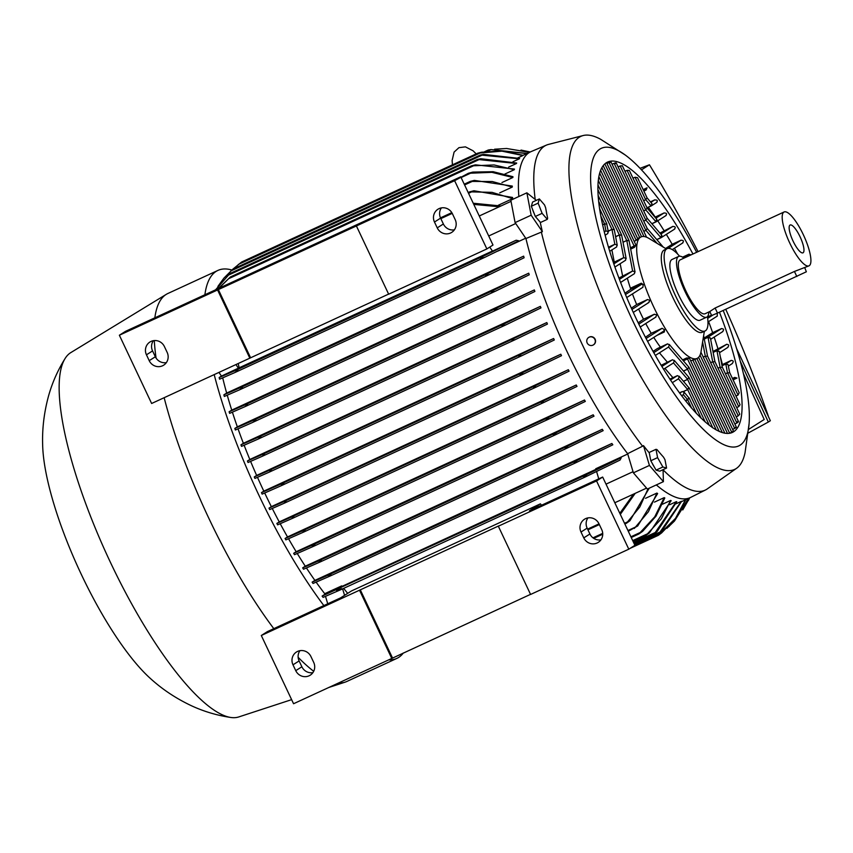 <?xml version="1.0" encoding="UTF-8"?>
<svg xmlns="http://www.w3.org/2000/svg" width="853" height="853" viewBox="0 0 853 853"><rect width="100%" height="100%" fill="white"/><g stroke="black" fill="none" stroke-linecap="round" stroke-linejoin="round"><path stroke-width="1.28" d="M723.205 310.46A164 43.738 -114.8 0 1 749.094 423.674L745.085 452.463A183.416 48.92 -114.8 0 1 736.608 468.276L707.286 488.908A189.888 50.636 -114.8 0 1 706.732 489.281A189.888 50.636 -114.8 0 1 705.527 489.963A189.888 50.636 -114.8 0 1 663.058 469.822M736.608 468.276A183.416 48.92 -114.8 0 1 736.075 468.628A183.416 48.92 -114.8 0 1 616.101 329.354A183.416 48.92 -114.8 0 1 579.4 137.173A183.416 48.92 -114.8 0 1 583.207 135.531A183.416 48.92 -114.8 0 1 600.725 139.348L625.228 155.001A164 43.738 -114.8 0 1 696.656 252.285M535.194 199.453A189.888 50.636 -114.8 0 1 544.523 146.13A189.888 50.636 -114.8 0 1 546.528 145.074A189.888 50.636 -114.8 0 1 548.468 144.424L583.207 135.531M518.848 196.521A190.432 50.785 -114.8 0 1 529.18 152.602A190.432 50.785 -114.8 0 1 530.79 151.727A190.432 50.785 -114.8 0 1 531.195 151.557L546.528 145.074M749.094 423.674A164 43.738 -114.8 0 1 632.787 320.888A164 43.738 -114.8 0 1 599.968 149.062A164 43.738 -114.8 0 1 625.228 155.001M719.452 312.187A148.891 39.707 -114.8 0 1 733.601 431.767A148.891 39.707 -114.8 0 1 732.354 432.46A148.891 39.707 -114.8 0 1 635.08 316.292A148.891 39.707 -114.8 0 1 606.419 162.71A148.891 39.707 -114.8 0 1 607.677 162.027A148.891 39.707 -114.8 0 1 692.924 254.002M638.183 322.829L643.503 319.225A66.897 17.838 -114.8 0 1 640.667 313.414A66.897 17.838 -114.8 0 1 638.63 309.01M636.231 239.821C638.492 238.893 638.407 239.117 635.965 240.482M601.909 167.742L636.231 240.365L634.174 241.314M600.661 170.419L635.965 245.099L630.42 247.807M636.007 245.003L634.44 247.359L630.666 249.097M630.708 289.476L630.431 288.207A66.897 17.838 -114.8 0 1 627.339 278.163M630.431 288.207L641.285 283.207L643.13 284.486M625.484 294.53L641.456 284.38L643.194 284.518L642.917 287.269L626.742 297.548M631.359 308.146L636.679 304.542A66.897 17.838 -114.8 0 1 632.446 293.922M636.679 304.542L647.534 299.531L631.934 309.447M647.278 299.691C650.007 299.851 650.327 300.842 648.237 302.655M643.503 319.225L654.358 314.213L638.801 324.097M653.878 314.576C656.618 314.149 657.173 315.024 655.541 317.177M645.412 337.255L651.234 333.32A66.897 17.838 -114.8 0 1 645.721 323.522M651.234 333.32L662.099 328.309L664.572 329.748L663.581 331.177M664.562 329.823L664.338 331.977L657.045 335.346M660.403 347.16A66.897 17.838 -114.8 0 1 653.761 337.425M682.571 359.881L686.718 357.961L689.448 358.057M683.37 360.808L689.352 358.047L724.901 433.249M690.706 360.915L692.775 359.966L727.513 433.473M692.508 360.094C695.088 359.038 695.291 359.049 693.094 360.115M704.354 331.305L701.027 351.681A66.897 17.838 -114.8 0 1 697.637 358.121A66.897 17.838 -114.8 0 1 697.072 358.431A66.897 17.838 -114.8 0 1 653.888 307.325A66.897 17.838 -114.8 0 1 640.496 237.23A66.897 17.838 -114.8 0 1 641.061 236.931A66.897 17.838 -114.8 0 1 648.76 238.307L666.406 249.001M707.446 316.612A45.316 12.081 -114.8 0 1 705.42 330.783A45.316 12.081 -114.8 0 1 705.036 330.996L702.2 332.297A45.316 12.081 -114.8 0 1 672.942 297.686A45.316 12.081 -114.8 0 1 663.879 250.206A45.316 12.081 -114.8 0 1 664.263 249.993L667.089 248.692A45.316 12.081 -114.8 0 1 679.596 256.199M705.036 330.996A45.316 12.081 -114.8 0 1 675.437 295.639A45.316 12.081 -114.8 0 1 666.715 248.895A45.316 12.081 -114.8 0 1 667.089 248.692M708.832 312.017A33.448 8.925 -114.8 0 1 706.679 317.167L700.068 320.216A33.448 8.925 -114.8 0 1 678.476 294.669A33.448 8.925 -114.8 0 1 672.057 259.461L678.668 256.422A33.448 8.925 -114.8 0 1 683.989 258.128M706.679 317.167A33.448 8.925 -114.8 0 1 685.087 291.619A33.448 8.925 -114.8 0 1 678.668 256.422M804.795 267.778L806.352 271.787L717.512 313.083L711.669 315.525L709.781 311.548L705.1 313.733A29.674 7.912 -114.8 0 1 685.94 291.076A29.674 7.912 -114.8 0 1 680.257 259.845L784.131 211.96A29.674 7.912 -114.8 0 1 803.291 234.628A29.674 7.912 -114.8 0 1 808.975 265.848A29.674 7.912 -114.8 0 1 789.814 243.18A29.674 7.912 -114.8 0 1 784.131 211.96M709.781 311.548L715.113 308.029L794.442 271.457L808.975 265.848M793.077 241.111A15.322 4.084 -114.8 0 1 789.633 225.437A15.322 4.084 -114.8 0 1 800.029 236.697A15.322 4.084 -114.8 0 1 802.289 252.914A15.322 4.084 -114.8 0 1 793.077 241.111M630.399 247.743L635.784 245.739M641.456 284.38L630.644 289.37L624.94 293.219M688.776 357.844L683.424 360.872M608.733 162.656C611.206 161.665 611.516 161.665 609.682 162.678M606.941 163.477L608.999 162.528L643.962 236.505M623.021 242.263L626.795 240.525L629.066 240.759M623.01 242.199L626.731 240.482L629.045 240.599L635.048 272.032M622.541 275.636L620.142 263.716M634.344 273.685L634.877 271.702L632.563 271.019L618.937 278.025M615.621 236.718L619.395 234.98L621.677 235.215M615.61 236.654L619.342 234.927L621.645 235.055L626.155 258.672M614.245 261.999L611.9 249.94M625.452 260.325L625.985 258.331L623.682 257.649L613.403 262.543M608.221 231.174L611.996 229.436L614.277 229.67M608.21 231.11L611.942 229.382L614.245 229.51L617.263 245.301M616.559 246.954L617.092 244.971L614.789 244.289L608.53 247.167M602.687 224.766L604.596 223.891L606.878 224.126M602.676 224.702L606.696 223.742L608.37 231.941M607.667 233.594L608.2 231.6L605.897 230.918L604.308 231.653M653.057 351.425L657.311 348.589L667.526 343.876L669.434 344.815L668.507 347.054M669.264 344.431L688.883 367.206L687.571 369.104L683.424 371.023M667.323 362.13L659.444 352.833M688.755 367.067L687.571 369.189L683.466 371.076M661.139 365.319L672.463 359.763L674.371 360.691L673.443 362.941M674.201 360.318L688.936 377.421L687.625 379.318L683.466 381.238M672.942 377.698L664.935 368.357M688.808 377.282L687.625 379.404L683.52 381.291M678.38 378.817L679.297 376.578L677.389 375.64L669.861 379.116M679.127 376.194L689.085 387.944L687.678 389.533L683.413 391.495M688.861 387.486L687.678 389.618L683.498 391.538M683.306 394.694L684.234 392.455L682.325 391.527L679.436 392.86M684.063 392.081L689.139 398.159L685.481 400.782M688.915 397.701L687.731 399.833L685.535 400.846M696.869 358.527L731.703 432.236L729.646 433.185M731.799 431.885C734.07 430.946 733.868 431.138 731.192 432.46M700.036 355.115L734.7 428.462L732.642 429.411M734.934 427.652C736.928 426.969 736.757 427.278 734.433 428.579M703.65 335.879L707.489 356L703.139 356.895M705.196 355.946L736.917 423.035L734.849 423.984M736.981 421.883C739.039 421.318 738.922 421.734 736.651 423.152M704.066 338.087L712.639 332.67L721.617 328.533L707.958 337.202L710.464 338.364L714.889 361.544M708.608 321.592A148.891 39.707 -114.8 0 1 712.639 332.67M704.258 339.057L708.033 337.308L710.261 337.884L710.517 338.673M704.226 338.929L707.958 337.202M712.596 361.491L738.282 415.837L739.764 414.163L714.899 361.565L710.538 362.44M738.282 415.837L736.224 416.786M712.969 351.479L726.799 344.249L716.851 350.572L719.356 351.735L722.288 367.089L717.938 367.984M714.164 337.084A148.891 39.707 -114.8 0 1 717.831 348.387M713.151 352.417L716.925 350.679L719.154 351.255L719.41 352.033M713.119 352.289L716.851 350.572M722.299 367.11L740.063 404.695L738.719 406.646L736.661 407.595M721.862 364.839L731.394 360.339L725.743 363.932L728.046 364.615L729.688 372.633L725.338 373.529M720.305 356.725A148.891 39.707 -114.8 0 1 722.427 364.476M722.043 365.788L725.818 364.039L728.046 364.615L728.302 365.404M722.011 365.66L725.743 363.932M729.699 372.654L739.21 392.785L738.026 395.078L735.968 396.027M732.439 378.455L734.71 377.41L736.981 378.06L733.1 379.852M736.981 378.06L732.759 379.137M731.138 360.499C733.623 360.552 733.9 361.619 731.959 363.709M726.543 344.399C729.048 344.441 729.368 345.476 727.492 347.534M721.35 328.682C723.888 328.704 724.24 329.716 722.416 331.742M717.256 313.2L717.277 316.09L707.969 322.007M707.5 317.007L711.498 315.173M682.592 257.148L688.925 254.226L691.037 254.876M674.424 248.244A148.891 39.707 -114.8 0 1 677.645 254.055M643.791 231.334L645.849 230.385L647.203 228.465L616.207 162.88M613.872 163.413C616.399 162.528 616.772 162.646 614.97 163.776M612.07 164.245L614.128 163.286L645.849 230.385M680.897 240.301C683.584 240.215 684.106 241.122 682.453 243.041M665.564 248.479L672.185 244.289L681.152 240.151L668.166 248.394M666.332 234.372A148.891 39.707 -114.8 0 1 672.185 244.289M643.738 221.119L645.796 220.17L647.15 218.251L661.608 235.023L660.915 237.635L656.757 239.554M661.384 234.767L661.875 235.524L661.139 237.667L656.853 239.661M618.041 166.772L622.295 165.653L647.15 218.251M672.665 226.514C675.395 226.397 675.949 227.293 674.318 229.19M659.923 233.072L672.921 226.365L660.787 234.074M657.738 220.81A148.891 39.707 -114.8 0 1 663.954 230.502M643.684 210.904L645.742 209.955L647.107 208.036L656.671 219.146L655.978 221.759L651.831 223.678M656.447 218.89L656.949 219.647L656.202 221.791L651.916 223.785M663.922 213.047C666.705 212.909 667.291 213.783 665.692 215.67M654.987 217.184L664.178 212.898L655.85 218.197M648.312 207.29A148.891 39.707 -114.8 0 1 655.211 217.035M643.631 200.69L645.689 199.741L647.054 197.821L652.012 203.771L651.052 205.882L646.969 207.759M651.511 203.003L652.012 203.771L651.265 205.914L647.032 207.876M654.56 199.986C657.407 199.805 658.036 200.647 656.458 202.513M650.498 201.83L654.816 199.837L650.914 202.31M643.546 190.411L647.054 187.799L643.162 189.59M647.054 187.799L646.116 189.995L643.844 191.04M633.001 178.192L635.058 177.243L637.532 177.68L647.054 197.821M624.961 171.293L627.019 170.344L629.333 170.451L647.107 208.036M545.643 207.769A188.278 50.21 65.2 0 0 547.637 218.208L547.295 219.349L542.113 213.335L538.147 203.131L539.363 198.941L544.555 204.965L545.643 207.769M540.194 222.132A189.707 50.594 65.2 0 0 542.369 231.685L525.928 238.531L515.095 222.601L510.819 200.22L526.877 192.821L536.324 200.348M663.058 469.672L663.41 481.657L647.352 489.057L633.384 472.829L627.637 453.679L642.597 446.215A189.888 50.636 -114.8 0 1 541.324 231.973M642.597 446.215L643.482 445.607A189.707 50.594 65.2 0 0 649.293 452.911M657.023 449.606A188.278 50.21 65.2 0 0 663.538 457.176L664.988 459.746L666.577 468.052L662.877 466.996L657.588 457.624L656 449.318L657.023 449.606M534.277 213.794A8.903 2.378 -114.8 0 1 532.571 209.411M588.783 337.383A4.404 4.244 57.6 0 1 595.127 339.238A4.404 4.244 57.6 0 1 593.507 344.804M587.173 342.949A4.404 4.244 -122.4 0 0 593.389 344.889A4.404 4.244 -122.4 0 0 594.882 339.398A4.404 4.244 -122.4 0 0 588.666 337.457A4.404 4.244 -122.4 0 0 587.173 342.949M656 449.318L649.208 452.453L650.796 460.759L656.074 470.131L659.774 471.187L666.577 468.052M656.074 470.131L662.877 466.996M650.796 460.759L657.588 457.624M539.363 198.941L532.571 202.076L531.344 206.266L535.311 216.47L540.503 222.484L547.295 219.349M535.311 216.47L542.113 213.335M531.344 206.266L538.147 203.131M542.369 231.685L531.152 215.201L526.877 192.821M654.368 467.103A8.903 2.378 -114.8 0 1 652.172 463.211M650.242 457.88A8.903 2.378 -114.8 0 1 649.986 456.515M663.41 481.657L649.432 465.429L643.482 445.607M515.095 222.601L531.152 215.201M633.384 472.829L649.432 465.429M705.527 489.963L690.642 497.416A190.432 50.785 -114.8 0 1 690.248 497.608A190.432 50.785 -114.8 0 1 656.33 484.92M627.637 453.679A190.432 50.785 -114.8 0 1 567.298 352.129A190.432 50.785 -114.8 0 1 525.928 238.531M525.725 238.222L497.694 251.145M224.531 377.079L222.676 377.868M223.87 394.843L241.271 387.251L242.54 387.593L239.437 389.885L224.339 396.442A200.796 53.547 -114.8 0 1 223.87 394.843L226.653 393.073A190.432 50.785 -114.8 0 1 222.718 377.922M226.653 393.073L523.646 256.145A190.432 50.785 65.2 0 0 524.094 257.766L489.91 274.41L485.677 275.498L486.626 274.144L523.646 256.145M229.105 411.786L246.037 404.397L247.626 404.589L244.683 406.796L229.628 413.364A200.796 53.547 -114.8 0 1 229.105 411.786L231.739 410.122A190.432 50.785 -114.8 0 1 227.25 395.206M231.739 410.122L528.732 273.195A190.432 50.785 65.2 0 0 529.233 274.783L495.412 291.214L491.424 292.184L492.693 290.681L528.732 273.195M234.82 428.441L253.704 420.156L255.921 420.06L252.488 422.502L235.375 429.997A200.796 53.547 -114.8 0 1 234.82 428.441L237.337 426.841A190.432 50.785 -114.8 0 1 232.4 412.18M237.337 426.841L534.33 289.924A190.432 50.785 65.2 0 0 534.884 291.481L498.941 308.882L494.441 310.097L496.329 308.296L534.33 289.924M240.93 444.839L258.587 437.099L260.943 436.928L257.937 439.178L241.527 446.364A200.796 53.547 -114.8 0 1 240.93 444.839L243.372 443.293A190.432 50.785 -114.8 0 1 238.04 428.846M243.372 443.293L540.375 306.366A190.432 50.785 65.2 0 0 540.962 307.901L506.032 324.801L501.959 325.814L503.995 323.959L540.375 306.366M247.423 460.993L262.212 454.532L264.419 454.425L262.202 456.312L248.052 462.497A200.796 53.547 -114.8 0 1 247.423 460.993L249.822 459.479A190.432 50.785 -114.8 0 1 244.129 445.245M249.822 459.479L546.816 322.562A190.432 50.785 65.2 0 0 547.434 324.065L515.265 339.643L512.003 340.294L513.901 338.492L546.816 322.562M254.269 476.934L268.908 470.525L271.339 470.323L269.292 472.125L254.93 478.416A200.796 53.547 -114.8 0 1 254.269 476.934L256.636 475.43A190.432 50.785 -114.8 0 1 250.611 461.398M256.636 475.43L553.629 338.513A190.432 50.785 65.2 0 0 554.29 339.995L521.951 355.648L518.848 356.213L520.97 354.315L553.629 338.513M261.466 492.65L280.317 484.344L283.942 483.598L281.01 485.805L262.148 494.111A200.796 53.547 -114.8 0 1 261.807 493.375A200.796 53.547 -114.8 0 1 261.466 492.65L263.812 491.147A190.432 50.785 -114.8 0 1 257.478 477.317M263.812 491.147L560.816 354.23A190.432 50.785 65.2 0 0 561.157 354.965A190.432 50.785 65.2 0 0 561.498 355.69L524.009 373.785L281.117 485.752M511.032 201.34L479.461 215.894L479.631 216.769M515.724 223.529L488.716 235.982M473.234 203.238L500.946 205.989M499.218 206.789L473.788 204.4M489.739 247.093L492.49 251.134L516.14 240.237L518.741 240.781L484.824 257.329L480.463 258.48L481.039 257.297L516.14 240.237M238.211 363.559A190.432 50.785 65.2 0 0 239.171 367.792L492.426 251.038M454.617 180.687L486.871 248.927L492.991 245.035L460.737 176.795L125.498 331.348L119.367 335.229L454.617 180.687L468.372 173.287L472.818 172.093L493.141 171.698L512.962 176.71A190.432 50.785 65.2 0 0 512.856 177.509L501.948 182.542M486.871 248.927L388.659 294.2L356.405 225.96M388.605 294.093L151.631 403.48L119.367 335.229M146.449 354.805A10.247 9.873 57.6 0 1 149.925 342.021A10.247 9.873 57.6 0 1 164.394 346.531L167.156 352.385A10.247 9.873 57.6 0 1 163.68 365.169A10.247 9.873 57.6 0 1 149.211 360.659L146.449 354.805L152.57 350.914L155.342 356.767A10.247 9.873 -122.4 0 0 166.356 362.621M249.844 358.196L217.579 289.956M153.369 340.678A10.247 9.873 -122.4 0 0 152.57 350.914M250.579 357.727L218.315 289.487M434.476 222.025A10.247 9.873 57.6 0 1 437.952 209.23A10.247 9.873 57.6 0 1 452.421 213.751L455.182 219.605A10.247 9.873 57.6 0 1 451.706 232.389A10.247 9.873 57.6 0 1 437.237 227.868L434.476 222.025L440.596 218.133L443.368 223.987A10.247 9.873 -122.4 0 0 454.382 229.841M441.396 207.897A10.247 9.873 -122.4 0 0 440.596 218.133M239.171 367.792L221.46 376.088L218.976 372.43M235.972 364.594L238.456 368.251M524.009 373.785L520.021 374.755L523.315 372.313L560.816 354.23M219.168 377.538L237.006 369.797L237.912 370.298L234.671 372.654L219.584 379.18A200.796 53.547 -114.8 0 1 219.168 377.538L221.46 376.088M614.469 502.022L615.013 502.652L646.553 488.119M633.033 471.688L606.025 484.141M596.588 471.57L598.763 478.853M541.559 505.221A190.432 50.785 -114.8 0 1 540.418 503.846L351.543 590.916L340.614 597.857L267.426 631.604L261.306 635.496L293.56 703.736L391.772 658.452L359.518 590.212L261.306 635.496M343.663 588.367A190.432 50.785 65.2 0 0 347.693 593.357M359.518 590.212L499.069 525.747L498.333 526.216L530.587 594.456L628.8 549.183L596.546 480.943L498.333 526.216M596.546 480.943L602.666 477.051L529.478 510.787L540.418 503.846M628.8 549.183L634.92 545.291L602.666 477.051M530.545 594.349L391.772 658.452M581.01 532.027A10.247 9.873 57.6 0 1 584.486 519.242A10.247 9.873 57.6 0 1 598.955 523.753L601.728 529.606A10.247 9.873 57.6 0 1 598.252 542.391A10.247 9.873 57.6 0 1 583.783 537.88L581.01 532.027L587.141 528.135L589.903 533.989A10.247 9.873 -122.4 0 0 600.928 539.842M587.93 517.899A10.247 9.873 -122.4 0 0 587.141 528.135M392.508 657.994L360.254 589.743M292.995 664.818A10.247 9.873 57.6 0 1 296.46 652.023A10.247 9.873 57.6 0 1 310.929 656.543L313.701 662.386A10.247 9.873 57.6 0 1 310.225 675.181A10.247 9.873 57.6 0 1 295.756 670.661L292.995 664.818L299.115 660.926L301.877 666.769A10.247 9.873 -122.4 0 0 312.902 672.633M299.915 650.69A10.247 9.873 -122.4 0 0 299.115 660.926M342.607 588.847L344.559 595.351M619.811 513.314L633.544 494.111M635.208 493.343L620.312 514.38M341.008 589.594L584.859 477.168L620.046 460.066L621.272 457.688L595.927 469.374L595.735 468.755L627.733 454.009M584.945 477.126L583.687 476.848L587.365 474.236L621.272 457.688M336.413 590.276L341.936 588.805M340.923 589.626L341.136 588.666L340.923 589.626L323.084 597.377A200.796 53.547 -114.8 0 1 322.114 596.087L324.897 594.317L324.716 593.699L341.712 585.872A190.432 50.785 65.2 0 0 342.096 586.352L595.916 469.342M748.188 433.036L768.318 422.032L740.233 361.203M748.582 429.4L764.203 419.484L743.347 373.475M768.318 422.032L770.355 420.742L736.544 348.45M640.081 168.308A1313.567 1265.18 57.6 0 1 649.453 164.789A1262.792 1216.271 57.6 0 1 698.053 251.635M725.743 309.287A1262.792 1216.271 57.6 0 1 768.276 415.944M641.509 169.832L649.453 164.789M322.114 596.087L587.365 474.236M342.096 586.352L324.897 594.317M341.712 585.872L341.893 586.48M327.744 603.796L325.505 596.354M649.24 488.183L629.919 520.746L626.379 523.294L639.803 507.002L648.056 488.726M626.379 523.294L624.865 523.998M645.55 498.301L656.927 493.066A190.432 50.785 65.2 0 0 657.642 493.578L637.692 525.97L628.277 531.238M654.464 502.118L664.188 497.64A190.432 50.785 65.2 0 0 664.818 497.981L655.989 516.193L642.629 531.334L638.822 534.01L631.241 537.497M662.45 504.219L670.607 500.455A190.432 50.785 65.2 0 0 671.172 500.636L649.442 532.848L646.062 535.332L633.054 541.324M669.605 504.752L676.28 501.671A190.432 50.785 65.2 0 0 676.781 501.703L657.066 531.611L654.39 533.775L676.28 501.671M675.971 503.824L681.248 501.393A190.432 50.785 65.2 0 0 681.675 501.287L661.715 531.163L659.209 533.242L681.248 501.393M661.64 532.89L658.335 535.332L675.48 518.389L685.481 499.805M682.773 509.934L689.672 497.875M689.693 497.864L688.339 500.636M666.907 528.327L674.478 521.044L688.414 498.451M688.606 498.365L674.478 521.044M685.823 499.645L675.821 518.187L661.629 532.89M646.062 535.332L661.352 518.773L670.607 500.455M638.822 534.01L654.752 516.822L664.188 497.64M634.312 528.455L648.408 511.715L656.927 493.066M522.868 155.555L501.959 151.152L477.701 153.188L481.689 152.207L502.332 150.917L523.23 155.321A190.432 50.785 65.2 0 0 523.049 155.438A190.432 50.785 65.2 0 0 522.868 155.555L517.878 157.848M519.306 158.818L480.42 154.99L483.608 154.382L519.616 158.455A190.432 50.785 65.2 0 0 519.306 158.818L512.941 161.75M516.438 163.52L477.456 159.415L480.804 158.733L516.673 163.019A190.432 50.785 65.2 0 0 516.438 163.52L508.623 167.124M514.274 169.715L494.1 164.96L471.41 165.855L475.484 164.832L514.444 169.065A190.432 50.785 65.2 0 0 514.274 169.715L504.944 174.012M512.28 187.063L492.33 181.529L470.27 181.401L474.332 180.388L512.301 186.082A190.432 50.785 65.2 0 0 512.28 187.063L499.709 192.863M512.664 198.642L492.085 192.362L469.704 191.84L473.937 190.752L512.578 197.459A190.432 50.785 65.2 0 0 512.664 198.642L498.333 205.242M477.701 153.188L241.623 262.02L233.05 269.026M512.856 177.509L491.914 172.338L468.372 173.287M218.379 288.527L230.363 276.98L218.89 288.293M215.574 289.817L229.862 273.557L215.681 289.764M223.902 278.131L232.912 269.1L223.902 278.131L217.91 286.405M526.759 153.593L491.072 149.638L488.257 150.011L491.061 149.574L527.069 153.444M529.361 152.388L506.65 148.497L494.591 149.211M506.65 148.497L529.532 152.314M530.235 151.983L521.002 150.075M268.983 508.143L283.271 501.895L286.086 501.511L284.337 503.185L269.708 509.593A200.796 53.547 -114.8 0 1 268.983 508.143L271.35 506.65A190.432 50.785 -114.8 0 1 264.697 493.013M271.35 506.65L568.343 369.722A190.432 50.785 65.2 0 0 569.068 371.162L536.313 387.017L284.337 503.185M276.852 523.433L290.937 517.27L293.912 516.822L292.387 518.379L277.609 524.851A200.796 53.547 -114.8 0 1 276.852 523.433L279.24 521.908A190.432 50.785 -114.8 0 1 272.278 508.484M279.24 521.908L576.244 384.991A190.432 50.785 65.2 0 0 577.001 386.409L543.99 402.392L292.387 518.379M285.073 538.488L301.482 531.302L305.182 530.513L303.508 532.144L285.862 539.896A200.796 53.547 -114.8 0 1 285.073 538.488L287.514 536.942A190.432 50.785 -114.8 0 1 280.221 523.731M287.514 536.942L584.508 400.025A190.432 50.785 65.2 0 0 585.307 401.422L548.82 419.058L303.519 532.144M293.667 553.309L310.78 545.824L314.906 544.843L313.382 546.4L294.488 554.695A200.796 53.547 -114.8 0 1 293.667 553.309L296.172 551.72A190.432 50.785 -114.8 0 1 288.538 538.744M296.172 551.72L593.176 414.803A190.432 50.785 65.2 0 0 594.008 416.168L555.9 434.593L313.382 546.4M302.666 567.874L317.647 561.349L321.357 560.56L320.461 561.839L303.529 569.228A200.796 53.547 -114.8 0 1 302.666 567.874L305.278 566.211A190.432 50.785 -114.8 0 1 297.26 553.501M305.278 566.211L602.282 429.294A190.432 50.785 65.2 0 0 603.156 430.637L567.106 448.124L320.461 561.839M312.123 582.151L327.147 575.626L331.017 574.762L330.442 575.892L313.03 583.473A200.796 53.547 -114.8 0 1 312.123 582.151L314.885 580.392A190.432 50.785 -114.8 0 1 306.44 567.991M314.885 580.392L611.878 443.475A190.432 50.785 65.2 0 0 612.817 444.786L575.796 462.774L330.442 575.892M324.716 593.699A190.432 50.785 -114.8 0 1 316.143 582.162M575.796 462.774L574.154 462.667L577.694 460.119L611.878 443.475M567.106 448.124L565.155 448.166L568.535 445.682L602.282 429.294M556.007 434.54L553.426 434.87L557.233 432.194L593.176 414.803M548.927 419.004L546.197 419.399L549.577 416.925L584.508 400.025M544.075 402.349L541.495 402.68L544.161 400.537L576.244 384.991M536.398 386.974L533.594 387.411L536.1 385.332L568.343 369.722M403.309 653.003A213.634 56.97 -114.8 0 1 396.826 658.42A213.634 56.97 -114.8 0 1 388.733 659.859M323.863 605.587A213.634 56.97 -114.8 0 1 258.896 495.23A213.634 56.97 -114.8 0 1 214.199 374.627M204.891 294.743A213.634 56.97 -114.8 0 1 217.941 270.412A213.634 56.97 -114.8 0 1 231.824 270.006M396.826 658.42L346.776 681.494A213.634 56.97 -114.8 0 1 345.124 682.144A213.634 56.97 -114.8 0 1 338.684 682.933M313.691 671.3A213.634 56.97 -114.8 0 1 298.134 657.311M273.813 628.661A213.634 56.97 -114.8 0 1 208.846 518.304A213.634 56.97 -114.8 0 1 164.149 397.701M291.63 699.641L238.765 716.936A200.679 53.515 -114.8 0 1 230.758 717.469A200.679 53.515 -114.8 0 1 110.741 563.023A200.679 53.515 -114.8 0 1 65.201 358.345A200.679 53.515 -114.8 0 1 70.799 352.609L166.335 294.317A213.634 56.97 -114.8 0 1 167.892 293.485L217.941 270.412M230.758 717.469C216.971 715.4 203.888 711.509 191.52 705.783C176.081 698.5 162.379 689.405 150.416 678.498A151.056 40.283 -114.8 0 1 81.398 574.581A151.056 40.283 -114.8 0 1 42.65 444.754C42.117 428.313 44.164 411.732 48.813 395.014C52.491 382.165 57.961 369.935 65.201 358.345M156.078 358.079A213.634 56.97 -114.8 0 1 154.286 340.56M154.841 317.817A213.634 56.97 -114.8 0 1 166.335 294.317M717.512 313.083L715.113 308.029M796.83 276.511L794.442 271.457M687.529 358.889L686.718 357.961M664.338 331.977L663.634 331.156M641.509 284.358L641.285 283.207M634.44 247.359L634.195 246.069M604.862 163.904L639.686 237.56M599.734 173.244L634.131 246.027M632.617 270.998L626.795 240.525M598.39 180.516L626.731 240.482M623.724 257.627L619.395 234.98M598.006 189.803L619.342 234.927M614.832 244.267L611.996 229.436M598.753 201.479L611.942 229.382M605.939 230.896L604.596 223.891M600.949 216.246L604.542 223.838M604.361 231.888L605.897 230.918M608.807 248.084L614.789 244.289M613.861 263.886L623.682 257.649M619.449 279.357L632.563 271.019M646.062 338.502L662.099 328.309M653.739 352.641L667.526 343.876M687.571 369.104L668.571 347.032M661.853 366.491L672.463 359.763M687.625 379.318L673.497 362.92M670.479 380.033L677.389 375.64M687.678 389.533L678.434 378.796M679.692 393.201L682.325 391.527M687.731 399.748L683.36 394.683M687.731 399.833L691.74 408.31M687.678 389.618L701.294 418.407M687.625 379.404L709.376 425.412M687.571 369.189L716.339 430.029M687.529 358.974L722.352 432.642M702.627 342.224L705.25 355.925M708.033 337.308L712.65 361.469M716.925 350.679L720.039 367.014M719.996 367.035L738.719 406.646M725.818 364.039L727.438 372.558M727.396 372.58L738.026 395.078M734.71 377.41L734.849 378.167M707.681 318.361L712.607 315.237M683.445 257.713L688.925 254.226M645.902 230.363L656.97 243.212M645.849 220.149L660.915 237.635M620.11 165.823L645.796 220.17M645.796 209.934L655.978 221.759M645.742 199.719L651.052 205.882M645.646 189.451L646.116 189.995M635.058 177.243L645.689 199.741M627.019 170.344L645.742 209.955M452.229 213.378L440.83 218.635M149.211 360.659L155.342 356.767M437.237 227.868L443.368 223.987M523.315 372.313L280.317 484.344M523.774 373.891L281.223 485.709M520.97 354.315L268.908 470.525M521.865 355.69L269.367 472.093M513.901 338.492L262.212 454.532M515.18 339.686L262.276 456.27M503.995 323.959L258.587 437.099M505.829 324.886L258.107 439.092M496.329 308.296L253.704 420.156M498.738 308.978L252.659 422.416M492.693 290.681L246.037 404.397M495.316 291.257L244.758 406.764M486.626 274.144L241.271 387.251M489.739 274.485L239.512 389.842M481.039 257.297L237.006 369.797M484.664 257.403L234.735 372.622M583.783 537.88L589.903 533.989M295.756 670.661L301.877 666.769M599.009 523.87L587.6 529.127M584.763 477.211L341.083 589.551M626.955 522.175L624.524 523.294M602.708 533.349L592.984 537.838M661.267 533.125L634.92 545.27M669.178 526.418L668.56 526.706M660.958 531.579L634.259 543.883M655.936 532.197L633.608 542.497M647.726 533.701L632.713 540.621M640.336 532.443L630.911 536.793M635.208 527.186L627.947 530.534M481.316 152.442L238.328 264.462M471.848 181.593L464.586 184.941M470.525 173.212L461.1 177.563M473.767 165.685L228.359 278.824M479.674 159.319L227.986 275.348M482.851 154.788L230.79 270.998M491.072 149.638L487.521 151.269M470.973 192.181L468.542 193.3M577.694 460.119L327.147 575.626M575.604 462.859L330.601 575.818M568.535 445.682L317.647 561.349M566.914 448.209L320.621 561.764M557.233 432.194L310.78 545.824M555.783 434.646L313.573 546.304M549.577 416.925L301.482 531.302M548.714 419.1L303.7 532.059M544.161 400.537L290.937 517.27M543.894 402.435L292.547 518.315M536.1 385.332L283.271 501.895M536.217 387.059L284.497 503.11M697.072 358.431L694.8 359.476M641.061 236.931L637.628 238.509M610.972 161.91L646.563 237.198M606.536 162.635L641.563 236.729M603.22 165.717L637.948 239.192M598.913 176.827L629.034 240.546M598.06 185.122L621.634 235.001M598.241 195.604L614.245 229.457M599.691 208.782L606.846 223.912M605.203 235.183L607.848 233.498M609.778 251.294L616.74 246.869M614.949 267.021L625.633 260.229M620.621 282.428L634.525 273.6M633.289 312.411L649.005 302.42M640.23 327.019L656.01 316.985M647.566 341.36L663.762 331.081M655.328 355.445L668.688 346.958M663.549 369.242L673.625 362.845M672.271 382.709L678.551 378.721M681.622 395.792L683.488 394.598M689.085 397.903L696.485 413.556M689.043 387.688L705.282 422.064M688.989 377.474L712.809 427.875M688.936 367.27L719.303 431.511M694.715 359.284L729.699 433.281M698.575 357.354L733.495 431.213M700.921 352.214L736.395 427.236M707.5 356.021L738.506 421.595M728.43 366.044L732.407 363.517M719.537 352.684L727.95 347.342M710.645 339.313L722.875 331.55M647.214 228.476L663.165 246.997M672.281 249.609L682.922 242.849M661.139 237.667L674.787 228.999M656.202 221.791L666.15 215.468M651.265 205.914L656.917 202.321M451.813 212.642L440.479 217.867M521.951 355.648L269.292 472.125M515.265 339.643L262.202 456.312M505.936 324.844L258.022 439.135M498.834 308.925L252.573 422.459M495.412 291.214L244.683 406.796M489.825 274.442L239.437 389.885M484.749 257.361L234.671 372.654M599.339 524.574L587.941 529.83M452.453 164.832L452.122 160.471L454.095 152.09L458.935 147.665L465.439 146.865L473.095 150.81L476.198 153.881M602.73 534.202L593.72 538.36M690.248 497.608L681.558 501.617M658.335 535.332L630.111 548.351M659.198 533.242L634.589 544.587M654.39 533.775L633.939 543.201M530.79 151.727L523.102 155.278M470.312 181.38L464.235 184.184M471.453 165.834L230.363 276.98M477.477 159.404L229.862 273.557M480.431 154.99L232.912 269.1M488.257 150.011L484.643 151.674M469.768 191.818L468.18 192.543M328.81 687.475L345.124 682.144"/></g></svg>
